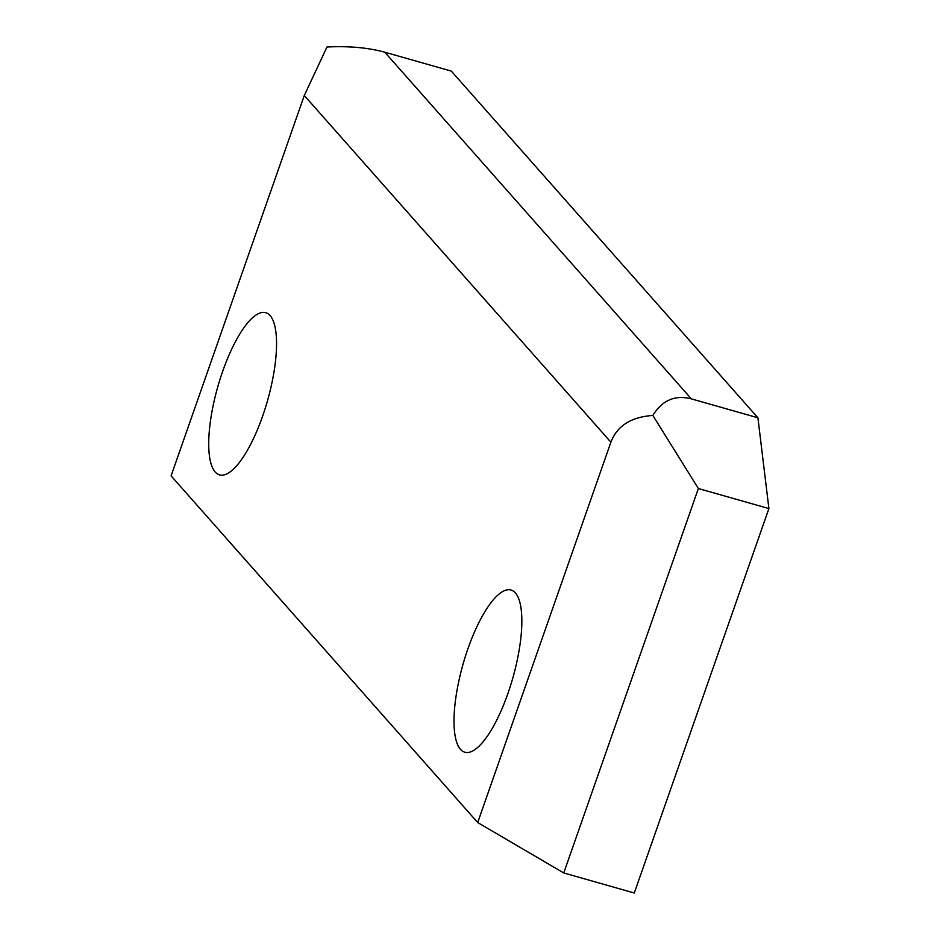 <?xml version="1.0" encoding="UTF-8"?>
<svg xmlns="http://www.w3.org/2000/svg" width="940" height="940" viewBox="0 0 940 940"><rect width="100%" height="100%" fill="white"/><g stroke="black" fill="none" stroke-linecap="round" stroke-linejoin="round"><path stroke-width="1.41" d="M262.566 416.314A84.33 25.815 -74.1 0 0 265.691 312.668A84.33 25.815 -74.1 0 0 222.709 371.241A84.33 25.815 -74.1 0 0 219.584 474.888A84.33 25.815 -74.1 0 0 262.566 416.314M507.859 693.65A84.33 25.815 -74.1 0 0 510.972 590.003A84.33 25.815 -74.1 0 0 467.991 648.588A84.33 25.815 -74.1 0 0 464.877 752.235A84.33 25.815 -74.1 0 0 507.859 693.65M477.696 822.547L610.894 442.176L304.29 95.504L171.092 475.863L477.696 822.547L563.753 872.955L634.289 893L768.908 508.575L698.373 488.53L563.753 872.955M757.91 417.783L451.306 71.099L384.777 52.194L691.382 398.877L757.91 417.783L768.908 508.575M304.29 95.504L326.967 47C348.975 45.931 368.245 47.67 384.777 52.194M691.382 398.877C675.132 394.671 662.289 400.193 652.83 415.445C631.057 416.996 617.087 425.902 610.894 442.176M698.373 488.53L652.83 415.445"/></g></svg>
